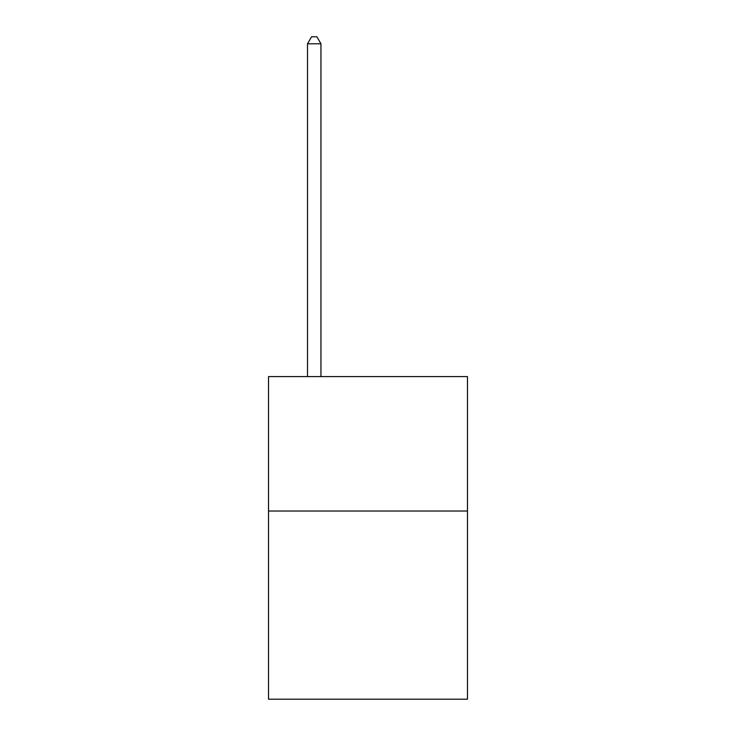 <?xml version="1.0" encoding="UTF-8"?>
<svg xmlns="http://www.w3.org/2000/svg" width="736" height="736" viewBox="0 0 736 736"><rect width="100%" height="100%" fill="white"/><g stroke="black" fill="none" stroke-linecap="round" stroke-linejoin="round"><path stroke-width="1.1" d="M467.47 511.014L467.47 699.2L268.53 699.2L268.53 376.602L467.47 376.602L467.47 511.014L268.53 511.014M320.951 376.602L320.951 43.792L307.51 43.792L307.51 376.602M307.51 43.792L311.549 36.8L316.922 36.8L320.951 43.792"/></g></svg>
